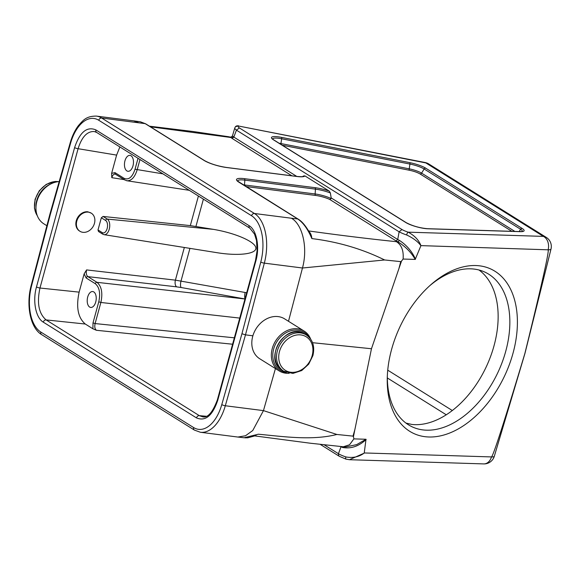 <?xml version="1.0" encoding="UTF-8"?>
<svg xmlns="http://www.w3.org/2000/svg" width="580" height="580" viewBox="0 0 580 580"><rect width="100%" height="100%" fill="white"/><g stroke="black" fill="none" stroke-linecap="round" stroke-linejoin="round"><path stroke-width="0.87" d="M354.858 429.649L353.438 436.762L353.01 436.131L354.858 429.649L371.468 348.747L312.548 342.693M371.468 348.747L401.498 261.094L400.744 261.623L384.634 259.97L302.492 268.004L264.335 263.139L245.485 334.856L225.315 405.753L263.458 410.618L275.442 368.568M237.909 437.045L245.485 435.768L252.749 430.534L263.458 410.618L336.893 434.471L353.01 436.131M288.499 321.291L302.47 268.004C308.016 248.066 302.666 224.46 291.406 218.225L297.714 218.957L238.851 182.163A16.907 3.48 -164.7 0 1 244.354 178.662L314.976 187.666A16.907 3.48 -164.7 0 1 329.288 191.124L330.361 192.966L331.165 197.911L397.728 239.504L399.127 231.819L236.437 130.145L233.834 137.083L296.793 176.429M420.921 245.702C417.854 241.548 413.083 237.967 406.602 234.958A2.668 0.732 -71.3 0 1 408.139 232.167L543.395 236.386A10.687 7.946 91.8 0 1 548.129 249.813C549.361 250.857 541.604 285.425 524.864 353.524C504.375 421.508 493.247 455.974 491.477 456.924A10.687 7.946 91.8 0 1 483.742 463.906A10.687 10.687 0 0 0 494.312 456.279L524.972 353.343L551 249.059A10.687 2.182 -166 0 1 548.129 249.813L420.942 245.623L415.208 259.419C411.184 252.351 405.369 246.456 397.778 241.737A1.602 0.986 114.8 0 0 399.228 240.272C406.667 245.151 412.09 251.459 415.476 259.188M406.602 234.958A16.073 3.306 -164.7 0 1 399.134 231.768L399.127 231.819M397.728 239.504L397.721 239.533A16.211 3.335 15.3 0 0 399.228 240.272M494.312 456.279A10.687 2.211 -163.4 0 1 491.477 456.924L364.226 452.951M346.188 446.883L356.714 444.606L366.009 439.263L364.247 452.857M366.147 439.502C358.781 446.325 350.907 448.985 342.541 447.477A16.211 3.335 -164.7 0 1 341.033 446.738L341.076 446.542M324.191 444.802L338.43 453.698L341.025 446.76L340.59 446.491M338.43 453.698L338.415 453.741A16.073 3.306 15.3 0 0 345.883 456.931C352.829 458.214 358.926 456.931 364.182 453.096M366.009 439.263L353.894 438.879L349.559 444.773L343.36 446.76M308.009 230.847C338.626 235.139 368.097 238.757 396.43 241.693C401.556 244.948 403.774 250.734 403.093 259.043L415.208 259.419M401.498 261.094L403.093 259.043M308.886 231.485C310.619 233.066 311.612 235.436 311.866 238.59C307.835 229.085 303.123 222.539 297.714 218.957A1.602 1.29 -58 0 1 298.149 219.11L237.669 181.127M384.634 259.97C362.282 248.943 338.024 241.817 311.866 238.59L309.546 232.631M353.894 438.879L353.438 436.762M237.909 437.052L244.057 437.748L258.346 434.21C282.888 436.472 311.627 440.843 336.893 434.471M429.874 285.606A85.478 54.397 -64.7 0 1 485.105 272.216A85.478 54.397 -64.7 0 1 497.778 372.737A85.478 54.397 -64.7 0 1 412.083 426.793A85.478 54.397 -64.7 0 1 387.346 375.63M391.609 349.37A90.821 57.797 -64.7 0 1 431.128 284.49A90.821 57.797 -64.7 0 1 515.997 306.08A90.821 57.797 -64.7 0 1 457.859 429.142A90.821 57.797 -64.7 0 1 387.28 377.304A90.821 57.797 -64.7 0 1 391.609 349.37M339.242 456.257L338.481 455.365L338.415 453.741M303.202 176.422A15.406 3.168 15.3 0 0 303.275 176.037L302.818 176.545M303.275 176.037L304.899 175.885L329.288 191.124M551 249.059A10.687 10.687 0 0 0 546.295 237.408A10.687 8.62 122 0 0 543.395 236.386L425.851 162.929A10.687 8.62 -58 0 1 428.75 163.959A10.687 10.687 0 0 0 425.154 162.53L238.162 125.947A13.405 2.755 15.3 0 0 239.388 127.941L236.437 130.145M399.134 231.768L401.969 229.542A13.405 2.755 15.3 0 0 408.139 232.167C414.504 235.545 418.774 240.033 420.942 245.623M95.729 301.999A8.011 4.437 -82.7 0 0 92.728 291.544A8.011 4.437 -82.7 0 0 87.319 298.932A8.011 4.437 -82.7 0 0 90.705 307.443A8.011 4.437 -82.7 0 0 95.729 301.999M232.594 344.223L96.389 330.281L92.894 328.78L85.282 324.024L46.124 319.913L199.324 415.65L202.906 416.897M92.894 328.78L93.003 322.9L98.774 301.803C100.594 293.277 99.426 287.238 95.279 283.678L86.159 277.98L84.129 273.883L79.134 292.139C75.929 307.139 77.974 317.767 85.282 324.024M132.979 165.844A8.011 4.437 -82.7 0 0 129.978 155.389A8.011 4.437 -82.7 0 0 124.562 162.777A8.011 4.437 -82.7 0 0 127.948 171.288A8.011 4.437 -82.7 0 0 132.979 165.844M119.871 146.95L116.616 155.106L111.621 173.369L114.978 172.637L124.098 178.335C128.695 180.25 132.349 177.212 135.038 169.237L138.033 158.297M304.899 175.885A16.907 3.48 -164.7 0 1 297.134 176.523L226.512 167.511A16.907 3.48 -164.7 0 1 204.073 160.435L145.21 123.649L101.645 118.016L254.453 213.505L291.406 218.225M241.94 333.739L260.775 262.066A37.345 20.662 -82.7 0 0 251.553 215.745L98.752 120.256A37.345 20.662 -82.7 0 0 70.586 143.209L50.424 214.063L31.588 285.737A37.345 20.662 -82.7 0 0 40.81 332.05L193.618 427.547A37.345 20.662 -82.7 0 0 221.785 404.593L241.94 333.739L245.485 334.856L252.88 335.805M133.806 120.908L138.598 122.728M204.073 160.435A1.602 1.29 -58 0 1 204.508 160.588L145.645 123.801A1.602 1.29 -58 0 0 145.21 123.649L140.447 121.815L133.813 120.872M396.43 241.693L397.778 241.737A17.813 3.661 -164.7 0 1 396.046 240.881L329.73 199.44L331.144 198.541L331.165 197.911M198.411 196.033L190.32 225.613L213.447 229.368L107.293 219.088A8.055 4.459 97.3 0 1 109.453 228.31A8.055 4.459 97.3 0 1 104.11 234.668L217.188 252.72C238.982 256.244 256.962 253.917 255.823 247.725C254.99 241.585 235.27 233.044 213.447 229.368M91.292 213.172L87.863 211.809A10.687 8.62 122 0 0 76.27 220.77A10.687 8.62 122 0 0 79.431 230.956L79.968 231.289A10.687 8.62 122 0 0 92.945 226.802A10.687 8.62 122 0 0 91.292 213.172A10.687 8.62 122 0 0 76.799 221.103A10.687 8.62 122 0 0 79.968 231.289M84.129 273.883L86.572 269.918C85.883 273.079 86.319 275.312 87.877 276.631L96.99 282.329C101.594 286.281 102.892 292.994 100.876 302.47L95.106 323.567L234.349 337.821M103.131 234.291A1.602 1.29 -58 0 1 102.725 234.146L98.491 231.5L98.005 229.956L102.254 232.616A6.452 3.567 -82.7 0 0 107.148 228.542A6.452 3.567 -82.7 0 0 105.589 220.436L101.333 217.775L98.005 229.956M101.333 217.775L103.059 216.442L107.293 219.088A1.602 1.29 122 0 0 105.589 220.436M190.32 225.613L103.059 216.442M126.94 180.75L124.569 179.865L115.21 174.072C113.702 174.014 112.571 175.218 111.802 177.683L111.621 173.369M405.957 423.081L411.916 424.459A85.478 54.397 115.3 0 0 487.823 363.341A85.478 54.397 115.3 0 0 478.993 270.005M86.572 269.918L175.399 280.147L245.166 292.487A5.343 1.718 -79.8 0 0 245.064 298.649M94.272 131.522C87.174 131.203 81.78 136.931 78.09 148.705L39.969 288.028C36.736 303.021 38.788 313.649 46.124 319.913A2.668 2.153 -58 0 0 43.282 322.154C35.699 317.76 32.458 300.969 36.489 286.919L74.603 147.596C79.837 132.081 86.927 126.186 95.881 129.905L249.081 225.649C256.672 230.042 259.905 246.833 255.881 260.884L217.768 400.207C212.526 415.722 205.436 421.616 196.489 417.897L43.282 322.154M139.983 159.522L137.141 169.904C134.799 177.291 131.406 180.916 126.969 180.764M126.933 180.764L126.375 180.641M50.424 214.063L50.054 213.636L70.224 142.76A2.668 0.587 15.9 0 0 70.586 143.209M232.406 136.119L230.666 137.155L228.012 136.626L229.346 137.286L150.466 126.817M236.451 130.101A16.073 3.306 -164.7 0 1 234.798 127.919L232.406 136.097L233.131 136.474A16.211 3.335 15.3 0 0 233.827 137.112L233.834 137.083M364.16 453.176L349.457 459.715L483.742 463.906M235.393 126.788A2.668 2.603 38 0 1 238.162 125.947L425.851 162.929A10.687 3.48 101.1 0 0 425.154 162.53M345.883 456.931A2.668 0.732 108.7 0 0 345.883 459.099L349.515 459.723M233.827 137.112L232.036 138.388A17.813 3.661 -164.7 0 1 231.224 137.656L230.666 137.155M149.451 126.186L193.017 131.5L228.012 136.641M396.046 240.881L397.721 239.533M59.167 181.605A23.505 18.973 122 0 0 37.562 199.281A23.505 18.973 122 0 0 43.848 223.837L46.878 225.729M289.239 373.266A23.505 18.973 -58 0 1 285.614 373.186A23.505 18.973 -58 0 1 279.226 370.932A23.505 18.973 -58 0 1 273.644 344.629A23.505 18.973 -58 0 1 297.75 328.809A23.505 18.973 -58 0 1 304.137 331.064A23.505 18.973 -58 0 1 310.626 339.039M304.137 331.064L284.613 318.862A23.505 18.973 122 0 0 278.226 316.607A23.505 18.973 122 0 0 254.112 332.427A23.505 18.973 122 0 0 259.695 358.73L279.226 370.932M308.654 336.748A22.439 18.11 122 0 0 276.856 341.736A22.439 18.11 122 0 0 286.31 372.498M399.033 268.177L400.744 261.623M342.541 447.477A1.602 0.986 114.8 0 0 342.599 446.694M273.477 139.831A14.478 2.98 -164.7 0 1 281.532 137.373L409.799 162.647A14.478 2.98 -164.7 0 1 425.669 168.156L522.109 228.418A14.478 2.98 -164.7 0 1 520.238 231.667L427.808 228.781A14.478 2.98 -164.7 0 1 405.746 222.488L273.477 139.831A1.602 1.29 -58 0 1 273.912 139.983L406.181 222.64A1.602 1.29 -58 0 0 405.746 222.488M239.388 127.941L401.969 229.542M329.73 199.44A12.231 2.516 15.3 0 0 315.592 195.438L246.079 186.564M511.872 231.326L420.079 173.964A9.802 2.015 15.3 0 0 409.335 170.237L282.257 145.196M133.588 120.843L96.381 116.094A40.013 22.141 97.3 0 1 101.645 118.016A2.668 2.153 122 0 0 98.752 120.256M221.785 404.593A2.668 0.587 -164.1 0 0 225.315 405.753A40.013 22.141 97.3 0 1 200.405 432.267L237.612 437.015M251.553 215.745A2.668 2.153 122 0 1 254.453 213.505A40.013 22.141 97.3 0 1 264.335 263.139A2.668 0.515 -165.3 0 1 260.775 262.066M522.362 231.376A12.97 2.668 15.3 0 0 520.586 229.26L424.154 168.99A12.97 2.668 15.3 0 0 409.937 164.06L281.67 138.779A12.97 2.668 15.3 0 0 272.644 138.99M519.173 231.558L520.586 229.26A1.602 1.29 -58 0 1 522.109 228.418M279.118 143.231A11.31 2.327 -164.7 0 1 280.938 143.55L409.204 168.831A11.31 2.327 -164.7 0 1 421.595 173.13L424.154 168.99A1.602 1.29 -58 0 1 425.669 168.156M420.079 173.964A1.602 1.29 -58 0 0 421.595 173.13L514.873 231.42M409.335 170.237A1.602 0.522 -78.9 0 1 409.204 168.831L409.937 164.06A1.602 0.522 -78.9 0 0 409.799 162.647M280.887 144.34A1.602 0.522 -78.9 0 1 280.938 143.55L281.67 138.779A1.602 0.522 101.1 0 0 281.532 137.373M291.907 175.805L232.036 138.388M233.131 136.474A1.602 1.494 -42.2 0 1 231.224 137.656L229.346 137.286M330.361 192.966A15.406 3.168 15.3 0 0 315.455 189.138L244.832 180.126A15.406 3.168 15.3 0 0 237.669 181.018M243.295 184.824A13.739 2.827 -164.7 0 1 244.485 184.955L315.114 193.966A13.739 2.827 -164.7 0 1 331.144 198.541M315.592 195.438A1.602 0.884 97.3 0 1 315.114 193.966L315.455 189.138A1.602 0.884 97.3 0 0 314.976 187.666M244.513 185.593A1.602 0.884 97.3 0 1 244.485 184.955L244.832 180.126A1.602 0.884 97.3 0 0 244.354 178.662M203.399 199.15L195.946 226.396M135.038 169.237L162.922 173.855M387.737 370.171L452.32 410.531M116.616 155.106L78.09 148.705A2.668 0.551 -164.7 0 1 74.603 147.596M36.489 286.919A2.668 0.551 15.3 0 0 39.969 288.028L79.134 292.139M184.338 247.479L175.399 280.147A5.343 2.82 96.6 0 0 176.653 286.853L87.877 276.631A1.602 1.29 122 0 0 86.159 277.98M124.171 179.612L111.802 177.683M189.936 248.37L181.011 281.003A5.343 1.718 100.2 0 0 181.149 287.52L176.653 286.853M245.166 292.487L246.674 292.762M239.743 318.087L100.876 302.47L98.774 301.803M196.489 417.897A2.668 2.153 -58 0 1 199.324 415.65L206.342 416.273M446.266 414.787L387.346 377.964M95.279 283.678A1.602 1.29 122 0 1 96.99 282.329L244.977 298.976M244.977 298.954L181.149 287.52M93.003 322.9L95.106 323.567C94.409 326.721 94.837 328.962 96.389 330.281M124.555 179.851A1.602 1.29 -58 0 1 124.098 178.335M115.434 174.159A1.602 1.29 -58 0 1 114.978 172.637M297.134 176.523A1.602 0.884 -82.7 0 0 296.924 176.443A1.602 0.884 -82.7 0 0 296.699 176.465M226.512 167.511A1.602 0.884 -82.7 0 0 226.301 167.431A1.602 0.884 -82.7 0 0 226.084 167.453M238.851 182.163A1.602 1.29 -58 0 1 239.286 182.323M427.808 228.781A1.602 1.189 -88.2 0 0 427.446 228.694L519.876 231.579A1.602 1.189 91.8 0 1 520.238 231.667M200.405 432.267L194.409 430.092A2.668 2.153 -58 0 1 193.618 427.547M194.409 430.092L41.601 334.602A2.668 2.153 -58 0 1 40.81 332.05M41.601 334.602C30.218 327.881 25.875 304.892 31.211 285.338A2.668 0.515 14.7 0 0 31.588 285.737M217.768 400.207A2.668 0.551 -164.7 0 1 217.399 399.779L255.512 260.464A2.668 0.551 15.3 0 0 255.881 260.884M249.85 228.172A2.668 2.153 -58 0 1 249.081 225.649M96.642 132.436A2.668 2.153 -58 0 1 95.881 129.905M104.11 234.668L102.725 234.146A1.602 1.29 -58 0 1 102.254 232.616M58.544 181.649A21.373 17.248 122 0 0 35.3 199.556A21.373 17.248 122 0 0 37.279 215.666M50.779 183.962A21.373 17.248 122 0 0 36.772 200.477A21.373 17.248 122 0 0 35.96 207.676M312.156 355.671A19.764 15.957 -58 0 1 283.243 368.706A19.764 15.957 -58 0 1 292.081 336.385A19.764 15.957 -58 0 1 312.156 355.671M283.7 371.207A21.373 17.248 -58 0 1 280.401 343.947A21.373 17.248 -58 0 1 306.349 334.964C312.816 339.583 314.998 346.456 312.903 355.591L308.69 364.175L301.738 370.533L292.885 373.426L283.7 371.207L282.228 370.286A21.373 17.248 -58 0 1 278.929 343.026A21.373 17.248 -58 0 1 304.877 334.044L306.349 334.964M346.209 446.883L343.889 446.81M343.36 446.774L310.423 443.236L255.12 435.957M339.177 456.221L320.225 444.374M189.276 190.32L126.926 180.757M256.07 435.551L247.783 437.806L244.905 437.827M303.144 176.508L303.26 176.393C303.036 176.769 300.926 176.791 296.924 176.443L226.301 167.431C217.478 166.04 210.214 163.756 204.508 160.588M140.425 121.815L145.645 123.801M309.916 233.327C306.059 226.222 302.137 221.487 298.149 219.11M519.876 231.579L522.29 231.5M427.446 228.694C419.55 227.969 412.467 225.946 406.181 222.64M273.912 139.983L272.636 139.135M96.381 116.094C85.963 116.072 83.085 120.437 78.474 125.541C74.914 130.246 72.159 135.988 70.224 142.76M31.211 285.338L50.054 213.643M217.399 399.779C212.766 412.162 207.93 417.861 202.913 416.882M255.512 260.464L257.078 250.756L256.49 240.482L254.548 234.161L249.871 228.194L96.671 132.45L94.308 131.544M546.295 237.408L428.75 163.959M238.351 125.722L235.364 126.824L234.798 127.919M339.249 456.264L345.89 459.099M37.352 215.854L34.43 208.184L35.083 199.302L39.288 190.726L46.24 184.368L55.1 181.475L58.739 181.634M282.228 370.286C262.327 359.361 286.332 320.943 304.877 334.044"/></g></svg>
